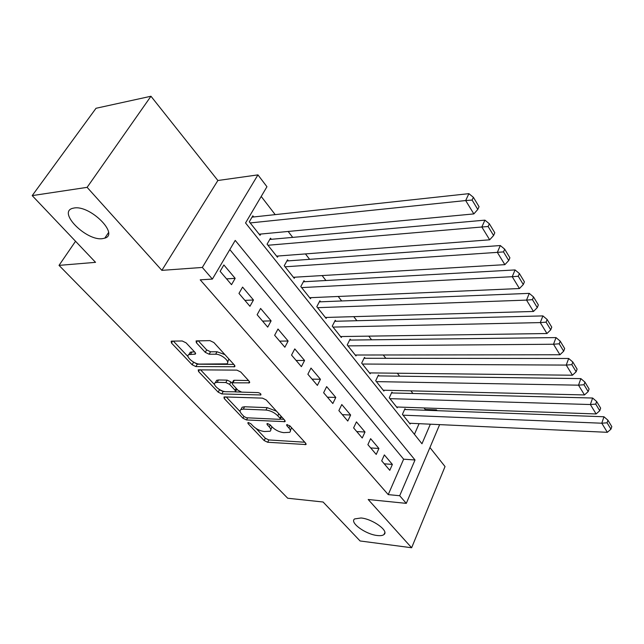 <?xml version="1.0" encoding="UTF-8"?>
<svg xmlns="http://www.w3.org/2000/svg" width="644" height="644" viewBox="0 0 644 644"><rect width="100%" height="100%" fill="white"/><g stroke="black" fill="none" stroke-linecap="round" stroke-linejoin="round"><path stroke-width="0.97" d="M248.415 422.577L247.876 422.673L248.077 423.639L264.153 440.56L267.654 442.259L305.948 444.545L305.715 443.233L289.824 425.805L286.644 424.678L286.813 425.652L288.898 427.938C290.637 429.926 290.887 431.391 289.663 432.317L283.738 432.639C279.375 432.092 275.519 430.232 272.179 427.036L270.078 424.782L267.542 423.559L266.978 423.655L267.155 424.629L269.256 426.883C271.027 428.88 271.309 430.337 270.094 431.239L264.41 431.528C260.168 430.997 256.368 429.162 253.02 426.014L250.91 423.784L248.415 422.577M102.517 238.642L104.795 238.143C119.446 234.295 90.24 205.025 74.157 207.996L72.482 208.358C57.493 212.431 86.602 241.242 102.517 238.642M377.255 535.51C380.475 535.897 382.721 535.567 384.001 534.528C389.234 530.994 372.675 518.975 361.034 517.977L354.603 518.927C349.298 522.517 365.615 534.367 377.255 535.51M186.1 342.858L182.22 340.982L171.755 341.119L171.167 341.231L171.489 343.027L192.137 364.762L195.897 366.581L234.641 366.734L234.4 365.035L213.888 342.544L209.92 340.62L196.09 340.918L196.364 342.737L205.267 352.34L209.147 354.216L215.643 354.208C221.504 353.942 230.85 362.105 226.76 363.852L199.833 364.085C194.182 364.311 184.876 356.261 188.901 354.586L195.317 354.12L195.019 352.381L186.1 342.858M32.2 195.615L96.02 108.281L150.962 96.246L87.117 187.348L32.2 195.615L95.554 262.341L59.023 265.384L287.723 498.239L323.095 502.006L360.085 540.968L411.637 547.754L368.191 499.503L406.3 503.366L399.691 495.727L388.235 494.616L200.22 279.826L212.383 279.077L202.329 267.445L257.946 174.878L266.946 186.736L245.549 222.953L421.965 443.756L430.345 424.195M87.117 187.348L161.861 270.359L202.329 267.445M224.667 396.929L223.959 397.058L224.249 398.564L242.933 418.23L246.507 419.96L284.97 421.651L284.737 420.234L266.238 399.948L262.478 398.129L224.667 396.929M218.163 392.156L198.537 371.499L198.231 369.857L236.887 370.123L240.751 371.999L249.172 381.232L249.413 382.85L232.275 382.826L232.54 384.42L238.038 390.328L241.774 392.14L258.043 392.59C260.208 393.138 261.15 393.927 260.868 394.957L221.834 393.935L218.163 392.156L219.467 389.805L218.863 389.161M411.637 547.754L445.036 466.554L429.934 447.548M253.728 216.948L252.826 215.812L249.3 221.802L260.047 235.318L260.78 234.046M271.357 239.302L270.488 238.2L267.083 244.165L277.451 257.197L278.119 256.006M288.359 260.868L287.53 259.806L284.246 265.739L294.252 278.321L294.863 277.202M304.789 281.694L303.976 280.671L300.804 286.572L310.472 298.727L311.036 297.657M320.648 301.811L319.867 300.82L316.808 306.689L326.146 318.434L326.669 317.428M335.991 321.259L335.234 320.301L332.272 326.138L341.304 337.496L341.779 336.538M350.819 340.072L350.094 339.147L347.229 344.942L355.963 355.931L356.406 355.021M365.18 358.273L364.472 357.38L361.695 363.136L370.155 373.778L370.566 372.908M379.075 375.895L378.39 375.033L375.71 380.757L383.904 391.061L384.283 390.232M392.542 392.969L391.874 392.132L389.274 397.823L397.219 407.805L397.573 407.016M381.707 460.846L389.789 470.329L392.381 464.421L384.347 454.914L381.707 460.846M367.885 444.642L376.233 454.431L378.913 448.474L370.622 438.661L367.885 444.642M353.612 427.898L362.234 438.009L365.003 432.011L356.438 421.876L353.612 427.898M338.873 410.606L347.776 421.047L350.634 415.01L341.787 404.537L338.873 410.606M323.626 392.727L332.835 403.522L335.79 397.437L326.645 386.609L323.626 392.727M307.864 374.228L317.387 385.402L320.446 379.276L310.988 368.078L307.864 374.228M291.539 355.086L301.4 366.653L304.572 360.479L294.775 348.895L291.539 355.086M274.642 335.266L284.857 347.237L288.134 341.03L277.991 329.028L274.642 335.266M257.133 314.723L267.711 327.136L271.116 320.881L260.603 308.444L257.133 314.723M238.972 293.423L249.944 306.294L253.47 299.999L242.579 287.103L238.972 293.423M388.235 494.616L403.635 459.18L229.811 249.582M235.173 278.345L223.871 264.966L220.127 271.317L231.518 284.68L235.173 278.345L226.575 278.876M424.919 410.228L425.241 409.479L424.058 407.942M412.925 393.484L410.904 390.86M399.594 376.177L397.316 373.214M385.828 358.297L383.277 354.989M371.596 339.823L368.771 336.144M356.889 320.72L353.757 316.647M341.674 300.957L338.221 296.465M325.928 280.51L322.129 275.576M309.619 259.331L305.449 253.913M292.722 237.386L288.158 231.462M275.197 214.621L261.206 196.452M414.438 434.338L419.067 423.68M405.591 409.52L404.947 408.707L402.428 414.358L410.123 424.034L410.461 423.285M75.541 241.267L59.023 265.384M161.861 270.359L217.873 180.505L150.962 96.246M217.873 180.505L257.946 174.878M425.241 409.479L436.479 409.882L437.075 410.671M399.691 495.727L415.01 459.985L235.229 240.405L212.383 279.077M439.643 424.621L406.3 503.366M436.157 410.639L436.479 409.882M403.635 459.18L415.01 459.985M392.381 464.421L384.227 463.809M378.913 448.474L370.703 447.942M365.003 432.011L356.744 431.569M350.634 415.01L342.326 414.664M335.79 397.437L327.434 397.195M320.446 379.276L312.042 379.131M304.572 360.479L296.119 360.455M288.134 341.03L279.641 341.127M271.116 320.881L262.583 321.115M253.47 299.999L244.905 300.378M270.842 429.773L271.921 426.763M290.428 430.788L291.458 427.6M256.087 428.485L265.336 438.258L268.838 439.949L304.805 442.235M280.277 419.164L283.923 419.341M226.261 396.978L240.196 411.701M244.06 416.555L246.58 417.779L279.601 419.341L280.188 419.228L280.027 418.23L277.781 415.783C274.336 412.458 270.391 410.55 265.932 410.043L243.311 409.117L240.912 409.568C239.584 410.51 239.882 412.047 241.798 414.164L244.06 416.555M280.373 418.882L281.533 416.724M276.501 411.202L267.18 407.644L265.932 410.043M241.339 408.755L242.168 407.209L244.567 406.758L267.18 407.644M214.637 384.701L200.477 369.745M248.536 380.532L234.319 380.274L233.289 380.966M241.218 392.075L235.092 391.906M225.086 391.633L223.13 391.576L221.834 393.935M217.157 382.359L215.313 382.713C211.643 384.371 220.465 391.785 225.964 391.705L235.366 391.802L235.092 390.256L229.594 384.355L225.843 382.536L217.157 382.359L218.477 379.976L216.634 380.338L215.845 381.755M235.648 391.27L236.912 389.121M218.477 379.976L227.155 380.137L230.906 381.956L232.001 383.132M219.467 389.805L223.13 391.576M189.392 353.741L190.294 352.188L194.52 351.841M227.67 362.218L228.853 358.958M224.901 354.619L217.028 351.753L215.643 354.208M198.223 340.773L206.66 349.901L210.532 351.777L217.028 351.753M192.846 361.687L197.257 364.198L233.836 364.415M173.349 341.095L188.096 356.671M403.072 415.171L601.786 423.213L607.34 432.309L409.487 423.237M607.075 422.802L610.947 429.186L611.8 426.61L607.936 420.218L607.075 422.802L601.786 423.213L603.959 416.757L404.601 409.487M607.34 432.309L610.947 429.186M607.936 420.218L603.959 416.757M389.942 398.66L590.363 404.529L596.119 413.955L396.559 406.984M595.748 404.11L599.757 410.727L600.643 408.127L596.642 401.502L595.748 404.11L590.363 404.529L592.617 398.024L391.504 392.945M596.119 413.955L599.757 410.727M596.642 401.502L592.617 398.024M376.394 381.626L578.521 385.168L584.494 394.933L383.22 390.208M584.011 384.742L588.165 391.6L589.083 388.984L584.937 382.117L584.011 384.742L578.521 385.168L580.864 378.616L377.988 375.887M584.494 394.933L588.165 391.6M584.937 382.117L580.864 378.616M362.411 364.037L566.245 365.084L572.444 375.219L369.463 372.9M571.84 364.649L576.147 371.765L577.105 369.125L572.806 362.009L571.84 364.649L566.245 365.084L568.676 358.483L364.037 358.273M572.444 375.219L576.147 371.765M572.806 362.009L568.676 358.483M347.961 345.868L553.51 344.242L559.942 354.764L355.247 355.021M559.209 343.799L563.677 351.189L564.667 348.533L560.208 341.135L559.209 343.799L553.51 344.242L556.03 337.593L349.628 340.08M559.942 354.764L563.677 351.189M560.208 341.135L556.03 337.593M333.029 327.088L540.284 322.596L546.957 333.528L340.555 336.554M546.088 322.153L550.733 329.825L551.763 327.144L547.126 319.472L546.088 322.153L540.284 322.596L542.9 315.906L334.727 321.292M546.957 333.528L550.733 329.825M547.126 319.472L542.9 315.906M317.597 307.679L526.534 300.104L533.474 311.463L325.381 317.468M532.451 299.653L537.281 307.623L538.352 304.934L533.53 296.948L532.451 299.653L526.534 300.104L529.255 293.366L319.327 301.867M533.474 311.463L537.281 307.623M533.53 296.948L529.255 293.366M301.617 287.594L512.23 276.711L519.45 288.528L309.675 297.721M518.275 276.252L523.298 284.543L524.409 281.839L519.394 273.531L518.275 276.252L512.23 276.711L515.063 269.933L303.388 281.774M519.45 288.528L523.298 284.543M519.394 273.531L515.063 269.933M285.083 266.801L497.345 252.368L504.864 264.66L293.423 277.282M503.511 251.893L508.744 260.53L509.903 257.801L504.687 249.156L503.511 251.893L497.345 252.368L500.299 245.541L286.878 260.973M504.864 264.66L508.744 260.53M504.687 249.156L500.299 245.541M267.96 245.259L481.841 227.002L489.673 239.809L276.598 256.127M488.136 226.519L493.594 235.519L494.793 232.774L489.36 223.774L488.136 226.519L481.841 227.002L484.916 220.143L269.78 239.439M489.673 239.809L493.594 235.519M489.36 223.774L484.916 220.143M250.202 222.937L465.676 200.55L473.847 213.913L259.162 234.199M472.108 200.067L477.792 209.453L479.047 206.692L473.38 197.305L472.108 200.067L465.676 200.55L468.888 193.659L252.054 217.133M473.847 213.913L477.792 209.453M473.38 197.305L468.888 193.659M248.624 422.601L248.077 423.639M287.361 424.573L286.813 425.652M267.703 423.567L267.155 424.629M270.247 424.959L269.256 426.883M289.921 425.917L288.898 427.938M305.747 443.273L305.047 444.706M268.838 439.949L267.654 442.259M265.336 438.258L264.153 440.56M284.849 420.363L284.117 421.812M247.642 417.827L246.507 419.96M243.907 416.394L242.933 418.23M225.134 396.946L224.249 398.564M281.066 416.201L280.027 418.23M278.82 413.746L277.781 415.783M244.567 406.758L243.311 409.117M199.535 369.737L198.537 371.499M249.429 381.554L248.648 383.003M234.319 380.274L232.999 382.681M260.844 394.056L260.313 395.07M236.155 388.3L235.092 390.256M230.906 381.956L229.594 384.355M227.155 380.137L225.843 382.536M195.438 352.928L194.681 354.248M191.96 351.849L190.568 354.256M210.532 351.777L209.147 354.216M206.66 349.901L205.267 352.34M197.499 340.781L196.364 342.737M234.714 365.438L233.917 366.887M197.257 364.198L195.897 366.581M193.506 362.379L192.137 364.762M172.624 341.103L171.489 343.027M108.482 232.645L104.795 238.143M384.838 532.572L384.001 534.528M306.166 444.086L305.948 444.545M285.228 421.144L284.97 421.651M242.168 407.209L240.912 409.568M249.727 382.27L249.413 382.85M233.587 380.411L232.275 382.826M216.634 380.338L215.313 382.713M195.655 353.532L195.317 354.12M190.294 352.188L188.901 354.586M234.98 366.122L234.641 366.734"/></g></svg>
